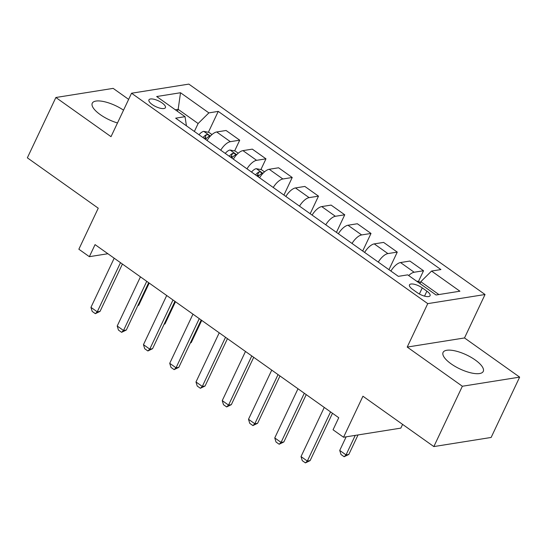 <?xml version="1.0" encoding="UTF-8"?>
<svg xmlns="http://www.w3.org/2000/svg" width="547" height="547" viewBox="0 0 547 547"><rect width="100%" height="100%" fill="white"/><g stroke="black" fill="none" stroke-linecap="round" stroke-linejoin="round"><path stroke-width="0.82" d="M123.54 110.173A22.215 7.747 25.3 0 0 92.265 103.212A22.215 7.747 25.3 0 0 100.272 114.631A22.215 7.747 25.3 0 0 117.489 122.966M451.097 363.837A22.215 7.747 25.3 0 0 483.254 371.406A22.215 7.747 25.3 0 0 475.247 359.988A22.215 7.747 25.3 0 0 443.084 352.418A22.215 7.747 25.3 0 0 451.097 363.837M152.223 104.552A9.114 3.179 25.3 0 0 165.42 107.656A9.114 3.179 25.3 0 0 162.138 102.973A9.114 3.179 25.3 0 0 148.941 99.869A9.114 3.179 25.3 0 0 152.223 104.552M128.641 99.376L113.161 88.375L55.869 97.496L27.35 157.83L98.248 208.195L78.857 249.22L89.359 256.68L107.896 253.733M485.039 294.512L188.838 84.108L131.547 93.229L427.754 303.633L485.039 294.512L464.506 337.95L407.214 347.072L462.359 386.244L519.65 377.122L464.506 337.95M519.65 377.122L491.131 437.456L433.839 446.578L362.941 396.213L343.55 437.244L400.835 428.123L402.606 424.39M462.359 386.244L433.839 446.578M343.55 437.244L333.048 429.785L338.75 417.717L95.062 244.618L89.359 256.68M426.879 291.168L422.263 287.886A8.827 3.077 25.3 0 0 409.477 284.878A8.827 3.077 25.3 0 0 412.664 289.411L417.279 292.693A8.827 3.077 25.3 0 0 430.065 295.708A8.827 3.077 25.3 0 0 426.879 291.168L424.54 296.125M438.892 294.553L420.8 281.698L431.556 271.059L440.923 269.568L218.246 111.39L208.38 132.265M431.556 271.059L459.918 291.209L436.068 295.004L407.713 274.854L398.346 276.351L175.662 118.173L185.036 116.682L156.674 96.532L180.517 92.737L208.879 112.887L218.246 111.39M407.214 347.072L427.754 303.633M55.869 97.496L111.014 136.668L131.547 93.229M185.036 116.682L186.438 125.824M177.296 111.185L178.165 109.345L175.341 109.797M419.932 283.537L420.8 281.698M194.37 131.458L198.123 123.526L178.165 109.345L180.517 92.737M408.677 275.544A11.391 4.855 -54.6 0 1 414.161 272.242L423.528 270.751L418.455 281.486M205.768 137.789L205.146 139.109M207.081 140.483A11.391 4.855 -54.6 0 1 216.694 131.971L226.061 130.48L239.716 140.182L234.642 150.917M232.031 156.442L231.402 157.762M233.337 159.136A11.391 4.855 -54.6 0 1 242.95 150.623L252.317 149.133L265.972 158.835L260.898 169.57M258.287 175.095L257.664 176.414M259.599 177.789A11.391 4.855 -54.6 0 1 269.206 169.276L278.573 167.785L292.228 177.488L283.92 195.067M285.855 196.441A11.391 4.855 -54.6 0 1 295.469 187.936L304.836 186.438L318.491 196.141L310.176 213.72M312.111 215.094A11.391 4.855 -54.6 0 1 321.725 206.588L331.092 205.091L344.747 214.793L336.439 232.372M338.374 233.747A11.391 4.855 -54.6 0 1 347.988 225.241L357.355 223.75L371.01 233.446L362.695 251.025M364.63 252.399A11.391 4.855 -54.6 0 1 374.244 243.894L383.611 242.403L397.266 252.099L388.958 269.678M390.893 271.052A11.391 4.855 -54.6 0 1 400.507 262.546L409.874 261.056L423.528 270.751M378.285 262.102A11.391 4.855 -54.6 0 1 387.898 253.589L397.266 252.099M352.029 243.449A11.391 4.855 -54.6 0 1 361.642 234.936L371.01 233.446M325.766 224.796A11.391 4.855 -54.6 0 1 335.379 216.284L344.747 214.793M299.51 206.144A11.391 4.855 -54.6 0 1 309.123 197.631L318.491 196.141M273.254 187.491A11.391 4.855 -54.6 0 1 282.861 178.978L292.228 177.488M246.991 168.838A11.391 4.855 -54.6 0 1 256.605 160.326L265.972 158.835M220.735 150.186A11.391 4.855 -54.6 0 1 230.349 141.673L239.716 140.182M208.879 112.887L198.123 123.526M330.559 411.898L307.325 461.059L310.108 460.615L305.424 462.892L302.272 460.656L301.021 456.581L324.262 407.419M332.487 413.272L310.108 460.615M301.021 456.581L307.325 461.059L305.424 462.892M420.376 282.587L418.968 281.582L416.52 281.11M346.155 436.827L339.728 450.42L346.032 454.899L355.256 435.378M348.815 454.454L344.131 456.731L346.032 454.899L348.815 454.454L358.046 434.933M344.131 456.731L340.986 454.489L339.728 450.42M304.303 393.245L281.062 442.407L283.852 441.962L279.168 444.239L276.016 442.003L274.758 437.928L297.999 388.767M306.231 394.619L283.852 441.962M274.758 437.928L281.062 442.407L279.168 444.239M278.04 374.592L254.806 423.754L257.589 423.31L252.905 425.587L249.753 423.351L248.502 419.276L271.743 370.114M279.975 375.967L257.589 423.31M248.502 419.276L254.806 423.754L252.905 425.587M251.784 355.94L228.543 405.101L231.333 404.657L226.649 406.934L223.497 404.698L222.246 400.623L245.48 351.461M253.712 357.307L231.333 404.657M222.246 400.623L228.543 405.101L226.649 406.934M225.521 337.287L202.287 386.449L205.07 386.004L200.387 388.281L197.235 386.045L195.983 381.97L219.224 332.808M227.456 338.655L205.07 386.004M195.983 381.97L202.287 386.449L200.387 388.281M199.265 318.634L176.025 367.796L178.814 367.352L174.131 369.628L170.979 367.393L169.727 363.317L192.961 314.156M201.193 320.002L178.814 367.352M169.727 363.317L176.025 367.796L174.131 369.628M173.002 299.982L149.769 349.143L152.558 348.699L147.868 350.976L144.723 348.733L143.464 344.665L166.705 295.503M174.937 301.349L152.558 348.699M143.464 344.665L149.769 349.143L147.868 350.976M264.509 171.867L261.411 169.666L256.215 168.667A7.549 3.214 125.4 0 0 251.524 172.052M258.034 176.681A7.549 3.214 -54.6 0 1 261.425 173.775C261.965 172.592 261.124 171.997 258.902 171.984A7.549 3.214 125.4 0 0 255.511 174.89M261.425 173.775L261.787 173.44M256.851 175.84A3.843 1.641 -54.6 0 1 257.261 175.457L258.902 171.984M190.486 342.661L191.265 342.538L201.734 320.385M190.308 343.031L191.265 342.538M146.746 281.329L123.506 330.491L126.295 330.046L121.612 332.323L118.46 330.08L117.208 326.012L140.442 276.85M148.675 282.696L126.295 330.046M117.208 326.012L123.506 330.491L121.612 332.323M238.246 153.215L235.148 151.013L229.952 150.015A7.549 3.214 125.4 0 0 225.261 153.399M231.778 158.028A7.549 3.214 -54.6 0 1 235.162 155.122C235.702 153.939 234.861 153.345 232.646 153.331A7.549 3.214 125.4 0 0 229.255 156.237M235.162 155.122L235.531 154.787M230.588 157.187A3.843 1.641 -54.6 0 1 230.998 156.804L232.646 153.331M164.223 324.009L165.003 323.886L175.471 301.732M164.052 324.378L165.003 323.886M120.49 262.676L97.25 311.838L100.039 311.393L95.349 313.67L92.204 311.428L90.946 307.359L114.186 258.198M122.419 264.044L100.039 311.393M90.946 307.359L97.25 311.838L95.349 313.67M211.99 134.562L208.892 132.36L203.696 131.362A7.549 3.214 125.4 0 0 199.005 134.747M205.515 139.376A7.549 3.214 -54.6 0 1 208.906 136.47C209.446 135.287 208.605 134.692 206.383 134.678A7.549 3.214 125.4 0 0 202.992 137.584M208.906 136.47L209.269 136.135M204.332 138.535A3.843 1.641 -54.6 0 1 204.742 138.152L206.383 134.678M137.967 305.356L138.747 305.226L149.215 283.079M137.789 305.725L138.747 305.226M400.507 262.546L414.161 272.242M374.244 243.894L387.898 253.589M347.988 225.241L361.642 234.936M321.725 206.588L335.379 216.284M295.469 187.936L309.123 197.631M269.206 169.276L282.861 178.978M242.95 150.623L256.605 160.326M216.694 131.971L230.349 141.673M419.371 293.999L422.263 287.886M262.936 173.372L256.345 168.688M236.68 154.719L230.082 150.035M210.417 136.066L203.826 131.383"/></g></svg>
